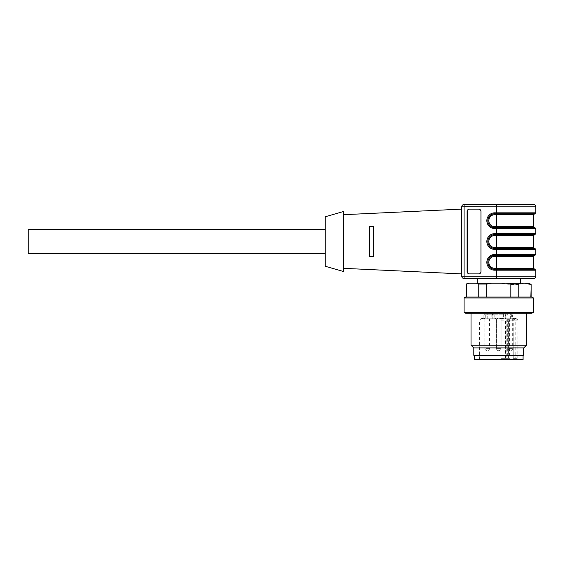 <?xml version="1.0" encoding="UTF-8"?>
<svg xmlns="http://www.w3.org/2000/svg" width="564" height="564" viewBox="0 0 564 564"><rect width="100%" height="100%" fill="white"/><g stroke="black" fill="none" stroke-linecap="round" stroke-linejoin="round"><path stroke-width="0.42" stroke-dasharray="2.82 2.11" d="M485.202 359.508L517.985 359.508L485.202 359.508M508.961 318.787L509.623 320.176L509.623 358.351L506.169 358.351L506.169 320.176L505.506 318.787L516.596 318.787L512.993 318.787L513.261 358.351L517.858 358.351L515.172 358.351L515.172 320.176L508.791 320.176L508.791 358.351L500.973 358.351L508.791 358.351M505.506 318.787L480.965 318.787L502.665 318.787L500.973 320.176L500.973 358.351M509.623 320.176L517.985 320.176L517.858 358.351M28.2 229.485L28.2 253.546M325.266 241.512L325.266 253.546L325.266 241.512M523.075 359.508L474.493 359.508M481.607 355.341L523.075 355.341L481.607 355.341M473.795 355.341L523.773 355.341M473.795 347.939L523.773 347.939M471.018 345.161L526.543 345.161M522.828 313.231L471.018 313.231L522.828 313.231M465.681 313.231L531.88 313.231M464.08 312.308L533.488 312.308M464.08 297.961L533.488 297.961M465.681 297.038L531.88 297.038M469.241 283.156L476.227 283.156L478.744 284.03L478.744 297.038L466.393 297.038L466.724 284.03L469.241 283.156L467.901 283.156M478.744 284.03L486.76 284.03L491.794 283.156L476.227 283.156M491.794 283.156L498.78 283.156L510.808 284.496L510.808 297.038L478.744 297.038L486.76 297.038L486.76 284.03M510.808 284.496L518.817 284.496L524.83 283.156L530.844 284.496L530.844 297.038L518.817 297.038L518.817 284.496M510.808 297.038L486.76 297.038M530.844 297.038L518.817 297.038M466.724 297.038L478.744 297.038M498.78 283.156L528.856 283.156M533.488 256.317L494.839 256.317L494.776 255.393L534.411 255.393L494.748 255.393L494.691 254.47A7.868 7.847 90 0 0 486.838 262.338A7.868 7.847 90 0 0 494.691 270.198L535.8 270.198M534.411 269.275L494.748 269.275L534.411 269.275L494.776 269.275L494.839 268.351L533.488 268.351M533.488 214.672L494.839 214.672A6.014 6 90 0 0 488.833 220.693A6.014 6 90 0 0 494.839 226.707L496.546 226.707L496.546 214.672L496.489 213.749L494.776 213.749L534.411 213.749L494.748 213.749L494.691 212.825A7.868 7.847 90 0 0 486.838 220.693A7.868 7.847 90 0 0 494.691 228.554L535.8 228.554M494.839 226.707L494.776 227.63L534.411 227.63L494.748 227.63L534.876 227.63M496.489 248.456L496.546 235.498L494.839 235.498L494.776 234.575L534.411 234.575L494.776 234.575A6.944 6.923 90 0 0 487.853 241.512A6.944 6.923 90 0 0 494.776 248.456L534.411 248.456L494.776 248.456L494.839 247.525L533.488 247.525M517.414 283.156L477.264 283.156L517.414 283.156M469.579 209.124L478.815 209.124A2.312 2.305 90 0 1 481.12 211.437L481.12 271.587A2.312 2.305 90 0 1 478.815 273.9A2.312 2.305 90 0 0 481.12 271.587L480.972 211.437A2.312 2.305 90 0 0 478.667 209.124L469.431 209.124A2.312 2.305 90 0 0 467.119 211.437L467.119 271.587A2.312 2.305 90 0 0 469.431 273.9L478.667 273.9A2.312 2.305 90 0 0 480.972 271.587L481.12 211.437A2.312 2.305 90 0 0 478.815 209.124L469.579 209.124A2.312 2.305 90 0 0 467.274 211.437L467.274 271.587A2.312 2.305 90 0 0 469.579 273.9L478.815 273.9L469.579 273.9M534.411 255.393L496.454 255.393L496.398 254.47L494.691 254.47M494.839 214.672L494.748 213.749A6.944 6.923 -90 0 0 487.825 220.693A6.944 6.923 -90 0 0 494.748 227.63L494.691 228.554M534.411 234.575L494.748 234.575L494.691 233.644A7.868 7.847 90 0 0 486.838 241.512A7.868 7.847 90 0 0 494.691 249.38L535.8 249.38M494.748 234.575A6.944 6.923 -90 0 0 487.825 241.512A6.944 6.923 -90 0 0 494.748 248.456L534.876 248.456M464.08 278.531L463.932 276.219L461.768 276.219A2.312 2.312 0 0 0 464.08 278.531L477.264 278.531M464.017 206.671L464.08 204.492M369.688 256.549L369.688 226.474L369.688 256.549L373.389 256.549L369.688 256.549L369.688 226.474L373.389 226.474L373.389 256.549L373.389 226.474L369.688 226.474M535.8 276.219L463.932 276.219L463.932 206.812L461.768 206.812L461.768 273.9L461.768 209.124M373.389 256.549L373.389 226.474M343.772 214.687L343.772 268.337L343.772 214.687M343.772 211.437L343.772 271.587M325.266 266.264L325.266 216.759M515.172 358.351L513.261 358.351L513.261 318.787L514.156 318.787L502.665 318.787M513.571 318.787L515.785 318.787L513.494 318.787L513.494 317.863L515.785 317.863L511.936 317.863L513.529 317.863L513.494 318.787L513.571 317.863M513.853 318.787L513.945 317.863L513.945 318.787M515.475 318.787L515.785 317.863L515.475 318.787M499.309 318.787L501.276 318.787L499.739 318.787L499.739 317.863L501.276 317.863L499.309 317.863L502.503 317.863L502.122 317.863L502.503 318.787L499.309 318.787L499.309 317.863L499.309 318.787M500.409 318.787L502.122 318.787L502.122 317.863L500.409 317.863L500.409 318.787L501.093 318.787L496.468 318.787L500.416 318.787M502.503 318.787L501.904 318.787L501.904 317.863L502.503 317.863L502.503 318.787M500.726 318.787L500.712 317.863M505.407 318.787L503.412 318.787L503.412 315.086L503.412 318.787L492.203 318.787L494.156 318.787L494.156 315.086A0.924 0.924 0 0 0 493.232 314.162L504.336 314.162A0.924 0.924 0 0 0 503.412 315.086A0.924 0.924 0 0 1 504.336 314.162L493.232 314.162A0.924 0.924 0 0 1 494.156 315.086A0.924 0.924 0 0 0 493.232 314.162A0.924 0.924 0 0 1 494.156 315.086L512.281 315.086L512.281 318.787L505.407 318.787L505.407 315.086A0.924 0.409 90 0 0 504.999 314.162M511.033 318.787L511.033 315.086L505.725 315.086L505.725 318.787L512.281 318.787M505.725 318.787L494.156 318.787L494.156 315.086L483.982 315.086L483.863 318.787L492.203 318.787L483.982 318.787L483.982 315.086L492.203 315.086L492.203 318.787L492.203 315.086L505.922 315.086L505.922 318.787M485.251 318.787L491.843 318.787L485.251 318.787L485.251 315.086L491.843 315.086L485.251 315.086L485.251 318.787M511.985 318.787L508.037 318.787L511.985 318.787M485.576 318.787L489.531 318.787L485.576 318.787M497.941 318.787L495.1 318.787L498.04 318.787L498.04 317.863L495.1 317.863L497.941 317.863L497.941 318.787M482.255 318.787L484.511 318.787L481.903 318.787L481.903 317.863L484.511 317.863L482.255 317.863M514.156 318.787L515.172 320.176M507.776 318.787L508.791 320.176M517.858 320.176L516.173 318.787M484.829 314.162L492.576 314.162L484.829 314.162A0.924 0.846 90 0 0 483.982 315.086L483.982 315.086A0.924 0.846 90 0 1 484.829 314.162M485.251 314.162L487.211 314.162L485.251 314.162L485.251 315.086L483.863 315.086L485.251 315.086L485.251 314.162M487.211 314.162L492.767 314.162L487.211 314.162L487.211 315.086L487.211 314.162M497.73 318.787L497.73 317.863L497.73 318.787M495.1 318.787L495.1 317.863M495.425 318.787L495.425 317.863M497.469 318.787L497.469 317.863M498.04 318.787L498.04 317.863M501.276 318.787L501.276 317.863M500.994 318.787L500.994 317.863M501.184 318.787L501.184 317.863M501.431 318.787L501.431 317.863M501.107 317.863L501.114 318.787L501.107 317.863M482.876 318.787L484.053 318.787L482.876 318.787L482.876 317.863L484.053 317.863L482.876 317.863M483.693 318.787L483.693 317.863L483.715 318.787M484.053 318.787L484.053 317.863M481.635 318.787L481.635 317.863M481.952 318.787L481.952 317.863M482.58 318.787L482.58 317.863M484.011 318.787L484.011 317.863M484.511 318.787L484.511 317.863M484.25 318.787L484.25 317.863M482.551 318.787L482.551 317.863M482.199 318.787L482.199 317.863M481.903 318.787L481.903 317.863M513.529 318.787L513.529 317.863L513.529 318.787M512.246 318.787L512.246 317.863M511.936 318.787L511.936 317.863M513.67 318.787L513.67 317.863M515.362 318.787L515.362 317.863L515.362 318.787M515.115 318.787L515.115 317.863M506.169 358.351L509.623 358.351M500.973 320.176L506.169 320.176M496.489 255.393L496.489 269.275M494.839 256.317A6.014 6 90 0 0 488.833 262.338A6.014 6 90 0 0 494.839 268.351M496.489 227.63L496.546 226.707L533.488 226.707M533.488 235.498L496.546 235.498L496.489 234.575M494.839 235.498A6.014 6 90 0 0 488.833 241.512A6.014 6 90 0 0 494.839 247.525M494.776 213.749A6.944 6.923 90 0 0 487.853 220.693A6.944 6.923 90 0 0 494.776 227.63M494.776 255.393A6.944 6.923 90 0 0 487.853 262.338A6.944 6.923 90 0 0 494.776 269.275M494.691 270.198L494.748 269.275A6.944 6.923 -90 0 1 487.825 262.338A6.944 6.923 -90 0 1 494.748 255.393M535.8 254.47L496.398 254.47L496.454 248.456M496.454 269.275L496.546 278.531M463.932 206.812L535.8 206.812M496.454 213.749L496.546 204.492M535.8 212.825L494.691 212.825M496.454 227.63L496.398 233.644L494.691 233.644M496.454 234.575L496.398 233.644L535.8 233.644M494.748 248.456L494.691 249.38M504.801 314.162L505.725 315.086L510.949 315.086L510.949 318.787L510.949 315.086L507.889 315.086L507.889 318.787M502.052 318.787L502.052 315.086A0.924 0.656 -90 0 1 502.707 314.162M487.211 318.787L487.211 315.086L487.211 318.787M510.349 318.787L510.349 314.162M507.078 318.787L507.078 315.086A0.924 0.656 -90 0 0 506.423 314.162M511.449 314.162A0.924 0.832 90 0 1 512.281 315.086L511.033 315.086L511.033 314.162M510.949 315.086L511.351 315.086L510.949 315.086A0.924 0.656 -90 0 0 510.293 314.162A0.924 0.656 -90 0 1 510.949 315.086M507.233 314.162A0.924 0.656 -90 0 1 507.889 315.086L505.922 315.086A0.924 0.656 -90 0 1 506.578 314.162M492.203 315.086A0.924 0.374 90 0 1 492.576 314.162A0.924 0.374 90 0 0 492.203 315.086M497.554 318.787L497.554 317.863M500.479 318.787L500.479 317.863M501.375 318.787L501.375 317.863M514.636 318.787L514.636 317.863M505.111 318.787L505.111 358.351M508.573 358.351L508.573 318.787M507.318 318.787L507.318 358.351M505.485 358.351L505.485 318.787M506.881 318.787L506.881 358.351M505.57 358.351L505.57 318.787M500.416 348.397L496.468 348.397L500.416 348.397M488.854 348.397L484.899 348.397L488.854 348.397M511.985 348.397L508.037 348.397L511.985 348.397M517.985 359.508L517.985 320.176L516.596 318.787M479.583 359.508L479.583 320.176L480.965 318.787M492.767 314.162L491.843 315.086L491.843 318.787M511.499 314.162L512.422 315.086L512.422 318.787M510.427 314.162L511.351 315.086L511.351 318.787M483.863 315.086L483.863 318.787L483.863 315.086L484.793 314.162L483.863 315.086M497.871 318.787L497.871 317.863M502.736 318.787L502.736 317.863M514.001 318.787L514.001 317.863M513.924 318.787L513.924 317.863M515.785 318.787L515.785 317.863M513.487 318.787L513.487 317.863M504.999 318.787L504.999 358.351M512.993 318.787L512.993 358.351M496.468 348.397A2.312 2.312 0 0 0 498.78 350.716A2.312 2.312 0 0 0 501.093 348.397L501.093 318.787L501.093 348.397A2.312 2.312 0 0 1 498.78 350.716A2.312 2.312 0 0 1 496.468 348.397L496.468 318.787L496.468 348.397M484.899 318.787L484.899 348.397A2.312 2.312 0 0 0 487.211 350.716A2.312 2.312 0 0 0 489.531 348.397L489.531 318.787M508.037 318.787L508.037 348.397A2.312 2.312 0 0 0 510.349 350.716A2.312 2.312 0 0 0 512.662 348.397L512.662 318.787"/><path stroke-width="0.85" d="M325.266 253.546L28.2 253.546L28.2 229.485L325.266 229.485M474.493 355.341L474.493 359.508L523.075 359.508L523.075 355.341M523.773 347.939L523.773 355.341L473.795 355.341L473.795 347.939L471.018 345.161L526.543 345.161L523.773 347.939L473.795 347.939M531.88 313.231L465.681 313.231L464.08 312.308L533.488 312.308L531.88 313.231M464.08 297.961L465.681 297.038L531.88 297.038L533.488 297.961L464.08 297.961L464.08 312.308M530.844 297.038L531.175 284.496L528.856 283.156L469.241 283.156L466.724 284.03L466.724 297.038M466.724 284.03L466.393 297.038M521.333 283.156L518.817 284.03L518.817 297.038M518.817 284.03L510.808 284.03L505.774 283.156M510.808 297.038L510.808 284.03M491.794 283.156L486.76 284.03L486.76 297.038M486.76 284.03L478.744 284.03L476.227 283.156M478.744 297.038L478.744 284.03M469.241 283.156L467.901 283.156L466.393 284.03M530.844 284.496L524.83 283.156M534.411 213.749L496.489 213.749L496.546 214.672L533.488 214.672L534.876 213.749L496.454 213.749L496.398 212.825L535.8 212.825L534.876 213.749M494.839 226.707L494.691 228.554A7.868 7.847 90 0 1 486.838 220.693A7.868 7.847 90 0 1 494.691 212.825L494.839 214.672L496.546 214.672L496.546 226.707L494.839 226.707A6.014 6 90 0 1 488.833 220.693A6.014 6 90 0 1 494.839 214.672M494.839 268.351L494.748 269.275L496.454 269.275L496.398 270.198L494.691 270.198L494.748 269.275A6.944 6.923 -90 0 1 487.825 262.338A6.944 6.923 -90 0 1 494.748 255.393L494.839 256.317L496.546 256.317L496.546 268.351L494.839 268.351A6.014 6 90 0 1 488.833 262.338A6.014 6 90 0 1 494.839 256.317M533.488 235.498L533.488 247.525L494.839 247.525L494.776 248.456A6.944 6.923 90 0 1 487.853 241.512A6.944 6.923 90 0 1 494.776 234.575L494.839 235.498L533.488 235.498L534.876 234.575L496.454 234.575L496.398 233.644L535.8 233.644L534.876 234.575M469.579 273.9A2.312 2.305 90 0 1 467.274 271.587L467.274 211.437A2.312 2.305 90 0 1 469.579 209.124M496.454 234.575L494.748 234.575L494.691 233.644A7.868 7.847 90 0 0 486.838 241.512A7.868 7.847 90 0 0 494.691 249.38L535.8 249.38L534.876 248.456L496.454 248.456L496.454 255.393L494.748 255.393L534.876 255.393L533.488 256.317L496.546 256.317L496.489 255.393M496.489 269.275L496.546 268.351L533.488 268.351L534.876 269.275L496.454 269.275M496.546 204.492L533.488 204.492L464.08 204.492L496.546 204.492L496.398 206.812L464.017 206.671M496.454 227.63L496.398 228.554L535.8 228.554L534.876 227.63L494.748 227.63A6.944 6.923 -90 0 1 487.825 220.693A6.944 6.923 -90 0 1 494.748 213.749L496.454 213.749M496.454 248.456L494.748 248.456A6.944 6.923 -90 0 1 487.825 241.512A6.944 6.923 -90 0 1 494.748 234.575M477.264 283.156L477.264 278.531L533.488 278.531L464.08 278.531A2.312 2.312 0 0 1 461.768 276.219L461.768 206.812A2.312 2.312 0 0 1 464.08 204.492L464.08 278.531M478.667 209.124L478.667 209.124A2.312 2.305 90 0 1 480.972 211.437L480.972 271.587A2.312 2.305 90 0 1 478.667 273.9L469.431 273.9A2.312 2.305 90 0 1 467.119 271.587L467.119 211.437A2.312 2.305 90 0 1 469.431 209.124L478.667 209.124M373.389 226.474L369.688 226.474L373.389 226.474L373.389 256.549L369.688 256.549L369.688 226.474M464.08 204.492A2.312 2.312 0 0 0 461.768 206.812L463.932 206.812M373.389 256.549L369.688 256.549M343.772 214.687L461.768 209.124L461.768 276.219L535.8 276.219C535.666 277.622 534.891 278.39 533.488 278.531M343.772 271.587L343.772 211.437L325.266 216.759L325.266 266.264L343.772 271.587M533.488 214.672L533.488 226.707L496.546 226.707L496.489 227.63M494.839 247.525A6.014 6 90 0 1 488.833 241.512A6.014 6 90 0 1 494.839 235.498M496.489 248.456L496.489 234.575M494.776 269.275A6.944 6.923 90 0 1 487.853 262.338A6.944 6.923 90 0 1 494.776 255.393M494.776 227.63A6.944 6.923 90 0 1 487.853 220.693A6.944 6.923 90 0 1 494.776 213.749M494.748 255.393L494.691 254.47L535.8 254.47L534.876 255.393M534.876 269.275L535.8 270.198L496.398 270.198L496.546 278.531M533.488 204.492C534.891 204.633 535.666 205.402 535.8 206.812L496.398 206.812L496.398 212.825L494.691 212.825M494.691 270.198A7.868 7.847 90 0 1 486.838 262.338A7.868 7.847 90 0 1 494.691 254.47M494.691 233.644L496.398 233.644L496.398 228.554L494.691 228.554M494.691 249.38L494.748 248.456M471.018 313.231L471.018 345.161M526.543 313.231L526.543 345.161M533.488 297.961L533.488 312.308M531.175 284.496L531.175 297.038M533.488 268.351L533.488 256.317M533.488 226.707L534.411 227.63M533.488 247.525L534.411 248.456M520.297 283.156L520.297 278.531M535.8 249.38L535.8 254.47M535.8 270.198L535.8 276.219M535.8 206.812L535.8 212.825M535.8 228.554L535.8 233.644M343.772 268.337L461.768 273.9"/></g></svg>
